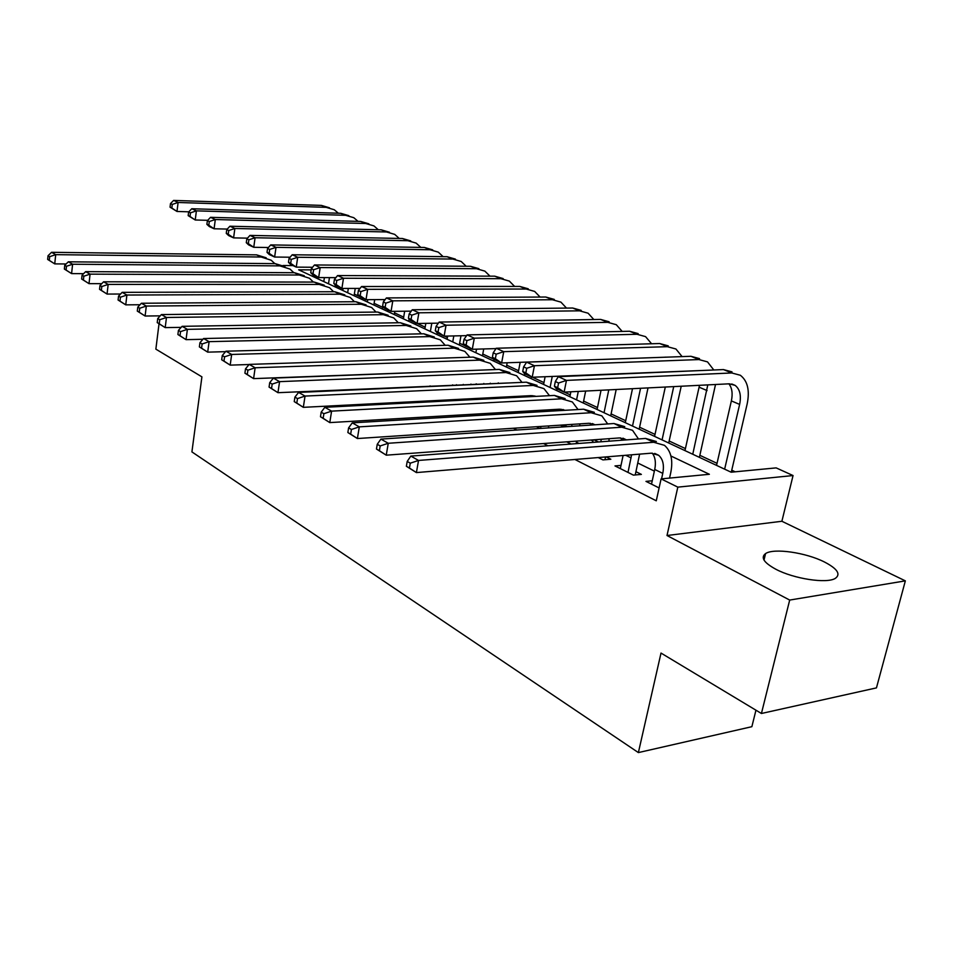 <?xml version="1.0" encoding="UTF-8"?>
<svg xmlns="http://www.w3.org/2000/svg" width="953" height="953" viewBox="0 0 953 953"><rect width="100%" height="100%" fill="white"/><g stroke="black" fill="none" stroke-linecap="round" stroke-linejoin="round"><path stroke-width="1.43" d="M824.5 562.02C805.845 552.502 773.681 547.88 765.569 553.586C760.434 557.481 763.853 562.699 775.849 569.251C793.801 578.828 826.775 583.879 835.316 578.376C841.022 574.23 837.425 568.774 824.5 562.02M311.154 269.89L298.646 269.818L731.118 472.2L776.159 467.887L793.051 475.547L677.821 487.138L661.096 478.894L709.377 474.284L670.924 455.999M781.889 521.267L667.005 535.515L789.692 600.068L761.423 713.487L876.45 687.887L905.35 580.865L781.889 521.267L793.051 475.547M755.955 710.199L751.869 726.686L638.379 752.584L191.91 451.901L201.917 376.852L155.863 349.143L159.008 323.889M735.204 471.806L731.749 470.198M717.025 463.325L699.859 455.32M685.421 448.589L669.161 441.001M655.009 434.389L639.594 427.206M625.716 420.726L611.099 413.9M597.483 407.55L583.617 401.082M570.251 394.84L564.414 392.124M543.96 382.582L532.513 377.233M518.575 370.741L506.722 365.202M493.976 359.257L482.79 354.039M464.921 345.701L459.632 343.235M447.398 337.517L444.42 336.135M425.181 327.153L417.366 323.508M403.679 317.123L394.494 312.834M382.844 307.402L374.112 303.328M359.65 296.586L354.349 294.108M343.056 288.83L342.187 288.425M789.692 600.068L905.35 580.865M652.257 480.777L645.967 481.384L659.107 487.936M620.999 465.398L614.983 465.922L633.423 475.13L641.381 474.391L635.949 471.699M598.222 457.559L602.927 459.906L610.849 459.239L606.144 456.904M566.701 441.835L571.109 444.038M536.444 426.741L539.934 428.481M507.377 412.232L510.01 413.554M479.442 398.294L481.289 399.212M452.556 384.881L453.676 385.441M336.85 286.079L335.027 286.079M430.029 385.894L431.137 386.453M456.749 399.462L458.584 400.391M484.529 413.566L487.15 414.9M513.441 428.254L516.907 430.017M543.544 443.55L547.939 445.778M574.933 459.489L656.272 500.801L661.096 478.894M654.366 471.127L637.819 463.027M592.909 441.025L590.908 440.048M563.938 426.837L560.507 425.157M533.942 412.137L531.286 410.838M505.042 397.985L503.196 397.079M477.262 384.381L476.155 383.833M578.983 443.443L576.434 442.18M667.005 535.515L677.821 487.138M761.423 713.487L661.013 653.067L638.379 752.584M283.029 265.506L292.952 265.589M66.114 263.969L54.738 263.886L47.65 259.419L49.294 260.36L49.675 256.667L48.031 255.726L47.65 259.419M48.031 255.726L51.569 252.307L256.56 254.856L266.185 257.786M51.569 252.307L55.715 254.654L261.17 257.024L271.2 260.229L274.833 263.636M49.675 256.667L55.715 254.654L54.738 263.886L49.294 260.36M335.206 284.876L334.908 286.782M323.794 281.588L324.401 277.609M328.499 283.78L329.44 277.621M188.801 211.816L176.984 211.459L170.051 207.182L171.838 208.016L172.279 204.418L170.492 203.597L170.051 207.182M170.492 203.597L173.625 200.416L321.375 205.395L329.464 207.778M173.625 200.416L178.104 202.477L326.164 207.349L334.253 209.731L338.363 213.222M172.279 204.418L178.104 202.477L176.984 211.459L171.838 208.016M83.626 273.654L71.594 273.606L64.363 269.056L66.067 270.033L66.472 266.28L64.756 265.303L64.363 269.056M64.756 265.303L68.318 261.813L275.191 263.636L284.923 266.614M68.318 261.813L72.595 264.231L279.932 265.887L290.034 269.091L293.81 272.701M66.472 266.28L72.595 264.231L71.594 273.606L66.067 270.033M101.768 283.672L89.022 283.66L81.648 279.026L83.411 280.039L83.828 276.227L82.065 275.214L81.648 279.026M82.065 275.214L85.651 271.641L294.406 272.713L304.257 275.727M85.651 271.641L90.07 274.142L299.302 275.024L309.463 278.24L313.394 282.064M83.828 276.227L90.07 274.142L89.022 283.66L83.411 280.039M120.543 294.024L107.058 294.072L99.553 289.343L101.375 290.391L101.816 286.531L99.982 285.483L99.553 289.343M99.982 285.483L103.579 281.802L314.228 282.064L324.211 285.126M103.579 281.802L108.165 284.411L319.291 284.459L329.524 287.675L333.598 291.737M101.816 286.531L108.165 284.411L107.058 294.072L101.375 290.391M140.02 304.746L125.748 304.853L118.089 300.028L119.983 301.124L120.435 297.193L118.541 296.109L118.089 300.028M118.541 296.109L122.151 292.345L334.717 291.737L344.819 294.846M122.151 292.345L126.904 295.037L339.935 294.203L350.227 297.431L354.468 301.732M120.435 297.193L126.904 295.037L125.748 304.853L119.983 301.124M355.243 288.414L354.087 295.752M342.794 290.474L343.116 288.425M347.642 292.738L348.321 288.425M207.706 220.31L195.234 219.988L188.17 215.628L190.016 216.486L190.481 212.841L188.634 211.983L188.17 215.628M188.634 211.983L191.767 208.743L340.721 213.293L348.846 215.676M191.767 208.743L196.401 210.863L345.641 215.307L353.789 217.689L358.03 221.358M190.481 212.841L196.401 210.863L195.234 219.988L190.016 216.486M374.72 299.635L373.838 305.008M362.378 299.635L362.628 298.11M367.37 301.97L367.739 299.671M227.255 229.077L214.091 228.78L209.315 226.552L206.896 224.348L208.802 225.242L209.291 221.537L207.385 220.655L206.896 224.348M207.385 220.655L210.53 217.332L360.663 221.43L368.835 223.824M210.53 217.332L215.307 219.524L365.738 223.502L373.921 225.897L378.317 229.768M209.291 221.537L215.307 219.524L214.091 228.78L208.802 225.242M394.745 311.333L394.22 314.538M382.57 309.082L382.975 306.58M383.856 301.255L384.13 299.576M387.716 311.5L387.966 309.939M247.482 238.155L233.592 237.881L228.649 235.582L226.266 233.366L228.232 234.283L228.744 230.531L226.766 229.613L226.266 233.366M226.766 229.613L229.911 226.218L381.236 229.828L389.455 232.234M229.911 226.218L234.867 228.482L386.477 231.972L394.709 234.367L399.236 238.441M228.744 230.531L234.867 228.482L233.592 237.881L228.232 234.283M415.508 322.781L415.234 324.377M403.393 318.838L404.668 311.214M408.706 321.316L409.099 318.945M410.183 312.56L410.421 311.143M268.412 247.518L253.76 247.292L248.65 244.909L246.291 242.693L248.328 243.646L248.864 239.822L246.815 238.881L246.291 242.693M246.815 238.881L249.972 235.403L402.464 238.5L410.731 240.906M249.972 235.403L255.082 237.75L407.884 240.716L416.151 243.11L420.833 247.399M248.864 239.822L255.082 237.75L253.76 247.292L248.328 243.646M160.211 315.848L145.106 316.027L137.303 311.107L139.257 312.239L139.746 308.248L137.78 307.128L137.303 311.107M137.78 307.128L141.401 303.257L355.874 301.72L366.107 304.877M141.401 303.257L146.321 306.056L361.282 304.269L371.622 307.497L376.03 312.072M139.746 308.248L146.321 306.056L145.106 316.027L139.257 312.239M437.213 332.883L436.927 334.527M424.883 328.892L425.836 323.365M430.375 331.453L431.792 323.258M290.093 257.215L274.631 257.036L269.342 254.57L267.019 252.354L269.127 253.331L269.687 249.46L267.567 248.471L267.019 252.354M267.567 248.471L270.723 244.909L424.395 247.458L432.698 249.865M270.723 244.909L276.025 247.339L429.994 249.746L438.309 252.14L443.133 256.667M269.687 249.46L276.025 247.339L274.631 257.036L269.127 253.331M181.165 327.356L165.203 327.618L157.221 322.602L159.258 323.77L159.759 319.72L157.733 318.552L157.221 322.602M157.733 318.552L161.367 314.585L377.757 312.048L388.121 315.252M161.367 314.585L166.477 317.48L383.344 314.681L393.744 317.909L398.318 322.769M159.759 319.72L166.477 317.48L165.203 327.618L159.258 323.77M460.978 335.754L459.322 345.01M447.088 339.28L447.648 336.064M452.746 341.924L453.807 335.921M312.56 267.257L296.252 267.126L290.772 264.577L288.485 262.349L290.677 263.373L291.249 259.43L289.057 258.418L288.485 262.349M289.057 258.418L292.214 254.761L447.064 256.714L455.403 259.109M292.214 254.761L297.705 257.274L452.842 259.073L461.192 261.479L466.172 266.244M291.249 259.43L297.705 257.274L296.252 267.126L290.677 263.373M202.929 339.28L186.049 339.649L177.901 334.527L180.01 335.742L180.546 331.62L178.425 330.405L177.901 334.527M178.425 330.405L182.083 326.331L400.391 322.733L410.838 325.95M182.083 326.331L187.384 329.333L406.169 325.461L416.628 328.678L421.357 333.836M180.546 331.62L187.384 329.333L186.049 339.649L180.01 335.742M483.719 348.953L482.456 355.838M470.008 350.013L470.305 348.357M475.869 352.741L476.512 349.167M335.861 277.645L318.659 277.585L312.977 274.94L310.738 272.713L313.001 273.773L313.608 269.759L311.333 268.71L310.738 272.713M311.333 268.71L314.49 264.958L470.484 266.28L478.871 268.675M314.49 264.958L320.184 267.567L476.464 268.722L484.863 271.117L489.985 276.156M313.608 269.759L320.184 267.567L318.659 277.585L313.001 273.773M225.563 351.657L207.694 352.145L199.38 346.916L201.571 348.179L202.131 343.973L199.927 342.723L199.38 346.916M199.927 342.723L203.585 338.529L423.811 333.788L434.318 337.005M203.585 338.529L209.1 341.65L429.803 336.612L440.31 339.828L445.206 345.308M202.131 343.973L209.1 341.65L207.694 352.145L201.571 348.179M507.175 362.771L506.377 367.024M493.714 361.104L494.047 359.341M499.765 363.927L500.075 362.259M360.043 288.402L341.901 288.437L336.004 285.686L333.8 283.458L336.159 284.554L336.79 280.48L334.432 279.396L333.8 283.458M334.432 279.396L337.576 275.548L494.726 276.179L503.136 278.574M337.576 275.548L343.485 278.252L500.909 278.705L509.343 281.099L514.62 286.424M336.79 280.48L343.485 278.252L341.901 288.437L336.159 284.554M531.44 376.9L531.119 378.603M518.229 372.575L520.183 362.319M524.495 375.506L524.817 373.802M385.155 299.564L366.012 299.683L359.9 296.836L357.744 294.608L360.186 295.752L360.853 291.606L358.399 290.474L357.744 294.608M358.399 290.474L361.544 286.519L519.802 286.424L528.26 288.807M361.544 286.519L367.667 289.331L526.211 289.033L534.669 291.427L540.113 297.062M360.853 291.606L367.667 289.331L366.012 299.683L360.186 295.752M557.064 388.848L556.719 390.587M543.603 384.44L545.116 376.697M550.084 387.478L552.252 376.387M411.243 311.143L391.052 311.369L384.702 308.403L382.606 306.187L385.143 307.366L385.834 303.149L383.297 301.982L382.606 306.187M383.297 301.982L386.418 297.92L545.783 297.026L554.265 299.409M386.418 297.92L392.791 300.838L552.418 299.742L560.912 302.125L566.499 308.081M385.834 303.149L392.791 300.838L391.052 311.369L385.143 307.366M585.654 391.052L583.224 402.988M569.87 396.734L570.859 391.802M576.577 399.879L578.28 391.421M438.38 323.15L417.069 323.508L410.469 320.434L408.432 318.219L411.077 319.446L411.803 315.157L409.159 313.942L408.432 318.219M409.159 313.942L412.268 309.761L572.705 308.022L581.211 310.392M412.268 309.761L418.891 312.798L579.591 310.833L588.096 313.203L593.838 319.529M411.803 315.157L418.891 312.798L417.069 323.508L411.077 319.446M616.186 389.515L610.694 415.842M597.09 409.468L601.033 390.277M604.047 412.732L608.776 389.884M466.613 335.635L444.122 336.147L437.26 332.942L435.295 330.727L438.046 332.013L438.809 327.641L436.057 326.379L435.295 330.727M436.057 326.379L439.154 322.078L600.616 319.422L609.146 321.78M439.154 322.078L446.04 325.235L607.764 322.34L616.293 324.699L622.178 331.418M438.809 327.641L446.04 325.235L444.122 336.147L438.046 332.013M648.016 387.907L639.177 429.172M625.299 422.679L632.494 388.693M632.518 426.062L640.559 388.288M496.025 348.595L472.283 349.286L465.135 345.951L463.253 343.747L466.112 345.081L466.91 340.638L464.051 339.316L463.253 343.747M464.051 339.316L467.125 334.896L629.588 331.251L638.141 333.598M467.125 334.896L474.296 338.184L636.997 334.277L645.562 336.623L651.578 343.759M466.91 340.638L474.296 338.184L472.283 349.286L466.112 345.081M681.216 386.227L668.72 443.002M654.58 436.379L665.301 387.037M662.073 439.881L673.723 386.608M665.182 357.208L501.623 362.974L494.178 359.495L492.379 357.315L495.357 358.709L496.191 354.182L493.213 352.801L492.379 357.315M666.361 357.172L665.111 357.149M493.213 352.801L496.263 348.25L659.667 343.533L668.232 345.868M496.263 348.25L503.732 351.669L667.374 346.678L675.939 349.001L682.098 356.613M496.191 354.182L503.732 351.669L501.623 362.974L495.357 358.709M715.512 384.5L699.395 457.357M684.969 450.602L699.502 385.31M692.76 454.247L707.793 384.893M699.812 370.586L532.203 377.245L524.436 373.624L522.732 371.456L525.842 372.897L526.723 368.287L523.614 366.857L522.732 371.456M523.614 366.857L526.628 362.164L690.925 356.291L699.502 358.614M526.628 362.164L534.419 365.726L698.93 359.567L707.507 361.878L713.797 369.978M526.723 368.287L534.419 365.726L532.203 377.245L525.842 372.897M555.325 381.522L554.408 386.203L557.648 387.716L558.577 383.023L555.325 381.522L558.315 376.673L566.451 380.402L731.761 372.968L740.338 375.256C747.629 380.914 749.904 390.492 747.164 403.953L731.285 472.188M716.549 465.386L731.368 400.903C732.893 393.672 732.071 387.978 728.902 383.821M724.637 469.162L739.623 404.417C741.422 395.495 739.921 389.146 735.12 385.369L729.283 383.809L564.116 392.136L556.004 388.359L554.408 386.203M558.315 376.673L723.434 369.573L732.011 371.861M558.577 383.023L566.451 380.402L564.116 392.136L557.648 387.716M463.134 385.012L463.241 384.404M456.38 385.322L456.487 384.714M470.937 384.059L470.818 384.667M249.09 364.511L230.197 365.13L221.692 359.781L223.979 361.092L224.563 356.827L222.275 355.517L221.692 359.781M222.275 355.517L225.944 351.204L448.077 345.236L458.619 348.441M225.944 351.204L231.662 354.456L454.283 348.167L464.838 351.371L469.9 357.208M224.563 356.827L231.662 354.456L230.197 365.13L223.979 361.092M488.055 398.866L488.246 397.842M481.051 399.104L481.217 398.199M495.977 397.449L495.786 398.461M483.767 384.083L483.826 383.487M490.307 383.797L490.283 383.201M480.193 370.145L253.593 378.627L244.909 373.171L247.28 374.529L247.899 370.193L245.517 368.823L244.909 373.171M245.517 368.823L249.186 364.391L473.224 357.101L483.814 360.305M249.186 364.391L255.142 367.775L479.645 360.139L490.247 363.331L495.477 369.55M498.264 382.844L498.24 383.44M247.899 370.193L255.142 367.775L253.593 378.627L247.28 374.529M513.858 413.328L514.132 411.839M521.922 411.386L521.636 412.863M509.569 397.746L509.712 396.746M516.514 397.389L516.514 396.388M507.794 382.999L277.954 392.684L269.068 387.097L271.534 388.526L272.189 384.095L269.711 382.677L269.068 387.097M269.711 382.677L273.38 378.115L499.289 369.407L509.926 372.587M273.38 378.115L279.586 381.641L505.96 372.552L516.609 375.732L521.994 382.367M524.507 395.983L524.448 396.984M272.189 384.095L279.586 381.641L277.954 392.684L271.534 388.526M540.577 428.433L540.97 426.444M536.265 412.006L536.527 410.54M548.797 425.92L548.404 427.909M533.668 396.508L532.941 395.662M543.663 411.565L543.71 410.112M536.039 396.377L531.298 395.638L303.328 407.336L294.239 401.606L296.812 403.095L297.491 398.592L294.918 397.115L294.239 401.606M294.918 397.115L298.587 392.41L526.342 382.177L537.015 385.346M298.587 392.41L305.043 396.079L533.263 385.441L543.949 388.61L549.5 395.686M551.704 409.647L551.573 411.1M297.491 398.592L305.043 396.079L303.328 407.336L296.812 403.095M568.572 442.764L568.786 441.68M563.926 426.873L564.319 424.895M576.66 441.096L576.136 443.657M562.079 410.481L561.067 409.194M571.776 426.348L571.919 424.395M565.177 410.29L559.566 409.194L329.786 422.596L320.482 416.747L323.162 418.296L323.877 413.709L321.185 412.161L320.482 416.747M321.185 412.161L324.854 407.312L554.432 395.424L565.141 398.58M324.854 407.312L331.596 411.136L561.627 398.819L572.348 401.963L578.042 409.528M579.924 423.871L579.686 425.824M323.877 413.709L331.596 411.136L329.786 422.596L323.162 418.296M592.623 442.418L593.147 439.881M605.56 456.964L604.976 459.739M591.563 425.026L590.288 423.263M600.902 441.799L601.188 439.285M595.327 424.776L588.942 423.275L357.399 438.535L347.857 432.531L350.668 434.151L351.419 429.481L348.607 427.873L347.857 432.531M348.607 427.873L352.265 422.858L583.629 409.206L594.362 412.327M352.265 422.858L359.305 426.861L591.098 412.732L601.843 415.853L607.692 423.954M609.205 438.69L608.836 441.203M351.419 429.481L359.305 426.861L357.399 438.535L350.668 434.151M628.003 472.414L631.601 454.807M620.32 468.59L623.095 455.51M639.618 454.14L635.246 474.951M622.178 440.203L620.665 437.904M626.574 439.869L619.498 437.927L386.251 455.177L376.459 449.03L379.389 450.721L380.187 445.956L377.257 444.277L376.459 449.03M377.257 444.277L380.902 439.107L613.982 423.525L624.739 426.634M380.902 439.107L388.252 443.276L621.761 427.206L632.518 430.291L638.498 438.976M380.187 445.956L388.252 443.276L386.251 455.177L379.389 450.721M661.561 478.859L662.764 473.379C664.36 465.171 662.978 459.132 658.618 455.26L651.304 453.175L416.401 472.581L406.371 466.279L409.433 468.042L410.278 463.182L407.205 461.431L406.371 466.279M651.518 484.148L654.735 469.448C656.105 462.646 655.295 457.202 652.281 453.14M407.205 461.431L410.826 456.082L418.534 460.442L653.675 442.263L664.455 445.325C671.091 451.126 673.199 460.239 670.757 472.64L669.554 478.096M410.826 456.082L645.574 438.44L656.343 441.513M410.278 463.182L418.534 460.442L416.401 472.581L409.433 468.042M256.56 254.856L261.17 257.024M321.375 205.395L326.164 207.349M275.191 263.636L279.932 265.887M294.406 272.713L299.302 275.024M314.228 282.064L319.291 284.459M334.717 291.737L339.935 294.203M340.721 213.293L345.641 215.307M360.663 221.43L365.738 223.502M381.236 229.828L386.477 231.972M402.464 238.5L407.884 240.716M355.874 301.72L361.282 304.269M424.395 247.458L429.994 249.746M377.757 312.048L383.344 314.681M447.064 256.714L452.842 259.073M400.391 322.733L406.169 325.461M470.484 266.28L476.464 268.722M423.811 333.788L429.803 336.612M494.726 276.179L500.909 278.705M519.802 286.424L526.211 289.033M545.783 297.026L552.418 299.742M572.705 308.022L579.591 310.833M600.616 319.422L607.764 322.34M629.588 331.251L636.997 334.277M659.667 343.533L667.374 346.678M699.133 387.204L707.078 390.575M690.925 356.291L698.93 359.567M731.368 400.903L739.623 404.417M723.434 369.573L731.761 372.968M448.077 345.236L454.283 348.167M473.224 357.101L479.645 360.139M499.289 369.407L505.96 372.552M536.336 411.589L537.075 411.958M526.342 382.177L533.263 385.441M564.259 425.241L567.166 426.658M554.432 395.424L561.627 398.819M594.076 439.809L598.508 441.978M583.629 409.206L591.098 412.732M625.752 455.296L631.1 457.905M613.982 423.525L621.761 427.206M654.735 469.448L662.764 473.379M645.574 438.44L653.675 442.263M765.569 553.586L764.008 560.054M731.773 383.976L735.12 385.369M534.681 395.948L535.634 396.4M562.961 409.48L564.712 410.326M592.349 423.549L594.97 424.8M622.917 438.177L626.466 439.881M654.735 453.414L658.618 455.26"/></g></svg>
